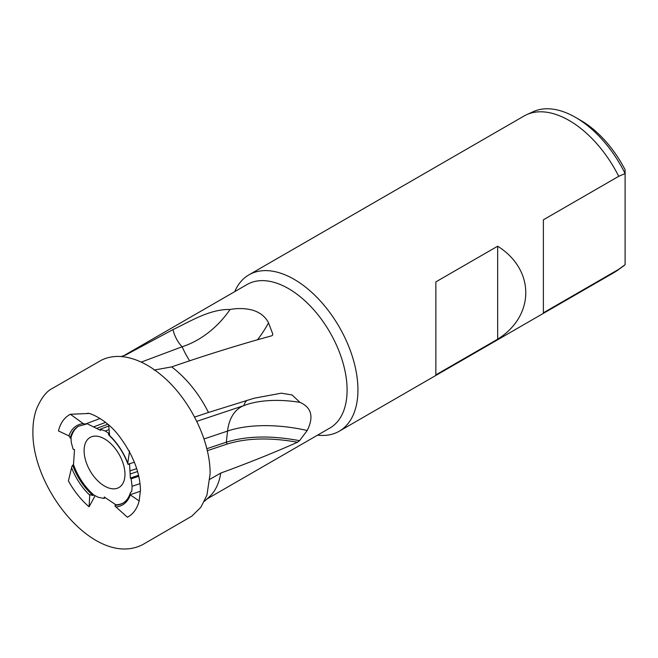 <?xml version="1.0" encoding="UTF-8"?>
<svg xmlns="http://www.w3.org/2000/svg" width="658" height="658" viewBox="0 0 658 658"><rect width="100%" height="100%" fill="white"/><g stroke="black" fill="none" stroke-linecap="round" stroke-linejoin="round"><path stroke-width="0.99" d="M105.148 497.506L104.054 498.476L98.091 497.226L93.79 494.98A44.423 25.646 -120 0 1 73.499 464.606L71.944 466.259L68.407 480.899A58.842 33.977 -120 0 0 89.093 506.808L95.122 495.655M123.26 502.951A44.423 25.646 -120 0 1 115.89 504.793L114.994 506.068L127.348 517.213A58.842 33.977 -120 0 0 139.175 500.919L140.458 490.243C140.047 472.625 132.998 454.645 119.312 436.295C106.571 418.973 88.213 412.179 87.44 413.372M73.499 464.606L74.519 449.587L73.104 449.192L71.228 442.258L71.039 437.66L70.217 438.138L69.287 436.057L58.463 430.932A58.842 33.977 -120 0 1 70.381 414.277L88.468 413.487M580.669 120.348L575.561 117.395L580.66 120.348A82.349 47.541 -120 0 1 580.669 120.348A82.349 47.541 -120 0 1 625.1 169.789L625.1 173.572A89.57 51.711 -120 0 0 575.561 117.395A89.57 51.711 -120 0 0 575.553 117.395A89.57 51.711 -120 0 0 533.375 111.621L526.655 114.673A90.294 52.13 -120 0 0 524.023 116.022L248.954 274.838A90.294 52.13 60 0 1 294.093 279.305A90.294 52.13 60 0 1 353.083 358.873A90.294 52.13 60 0 1 339.24 431.22A90.294 52.13 60 0 1 317.575 435.144M339.24 431.22L614.317 272.412A90.294 52.13 -120 0 0 616.801 270.808L622.805 266.515A89.57 51.711 -120 0 0 625.1 264.689L625.1 173.572L618.717 176.319A90.294 52.13 -120 0 0 569.17 120.496A90.294 52.13 -120 0 0 526.655 114.673M435.859 374.887L497.662 339.207C535.143 315.717 535.143 269.698 497.662 246.207L435.859 281.887L435.859 374.887M616.801 270.808A90.294 52.13 -120 0 0 618.717 269.319L625.1 264.689M618.717 176.319L543.376 219.813L543.376 312.813L618.717 269.319M206.957 499.003L329.938 428.004A82.85 47.837 -120 0 0 342.637 361.62A82.85 47.837 -120 0 0 288.508 288.607A82.85 47.837 -120 0 0 247.087 284.503L123.877 355.633M121.064 356.562L125.481 355.114L172.98 329.609C189.545 321.852 209.417 309.013 230.053 309.482C237.513 308.141 244.702 308.281 251.636 309.893C259.606 312.065 265.24 316.391 268.53 322.864L272.782 334.025L272.618 335.136L271.729 335.802C240.047 344.471 206.686 354.835 171.664 366.893A82.85 47.837 -120 0 1 208.471 412.459L194.439 417.131M247.038 400.278A19.946 12.856 -113.6 0 0 243.822 405.616A70.932 32.061 -169.9 0 1 243.929 405.575A70.932 32.061 -169.9 0 1 299.949 402.351L292.078 394.956L281.32 393.18L254.227 398.205L208.471 412.459M299.949 402.351C311.547 407.483 313.965 416.868 307.204 430.505L299.555 440.679L297.49 442.25C270.191 437.364 246.734 437.965 227.109 444.068L207.295 450.697M204.432 501.306L209.211 496.963A82.85 47.837 -120 0 0 220.751 473.077C248.625 462.887 274.205 452.614 297.49 442.25M78.845 426.022A44.423 25.646 -120 0 0 71.039 437.66M100.115 418.488L84.841 424.213L87.045 423.694L100.567 430.39L100.189 429.255L105.255 431.015L109.146 433.507L108.323 433.976L109.656 435.835L108.636 424.69M104.532 438.886A28.894 16.68 -120 0 0 84.101 450.681A28.894 16.68 -120 0 0 104.532 486.065A28.894 16.68 -120 0 0 124.962 474.27A28.894 16.68 -120 0 0 104.532 438.886M140.442 491.238L130.029 494.717L139.175 500.919M209.252 479.649L220.751 473.077M140.047 483.614L132.085 486.278L131.822 491.09L130.416 492.702L130.029 494.717M129.56 451.043L127.767 463.117L128.014 464.375L129.56 464.235L130.358 478.078L138.558 475.282M154.104 370.076L171.664 366.893M109.055 429.592L105.255 431.015M70.381 414.277L83.295 423.629L86.223 424.171M93.79 494.98L92.967 495.458L89.751 494.693L89.093 506.808M172.98 329.609A19.946 10.026 -114.3 0 0 182.151 346.758L141.223 362.106M230.053 309.482A70.932 48.577 131.6 0 1 182.151 346.758A50.559 25.415 -114.3 0 0 189.652 360.798M203.972 438.968L227.553 431.08A50.559 32.579 -113.6 0 1 243.781 405.632L243.781 405.632A50.559 32.579 -113.6 0 1 243.822 405.616L196.75 421.359M134.388 462.245L127.932 464.17C123.671 452.803 117.346 443.163 108.965 435.267M132.085 486.278L131.148 478.835L130.358 478.078M115.89 504.793L104.293 496.987L104.054 498.476M138.78 476.219L131.148 478.835M307.204 430.505A88.633 40.064 -169.9 0 0 227.553 431.08L226.319 442.192C246.758 435.851 271.178 435.349 299.555 440.679M108.751 426.022L100.189 429.255M234.725 291.642A90.294 52.13 60 0 1 248.954 274.838M497.662 246.207L497.662 339.207M127.767 463.117A45.747 26.41 -120 0 0 109.565 435.489M83.295 423.629A45.747 26.41 -120 0 0 68.884 435.933M71.632 467.854A45.747 26.41 -120 0 0 89.694 495.12M115.956 506.981A45.747 26.41 -120 0 0 130.284 494.939M206.818 448.715L226.319 442.192L227.109 444.068M130.268 473.974L137.58 471.531M136.7 468.644L130.119 470.84M115.068 505.27A44.423 25.646 -120 0 0 122.857 503.189C126.385 501.166 128.902 497.67 130.416 492.702M96.784 428.358L107.813 424.221M105.609 422.395L93.765 426.836M85.655 424.295L78.434 426.244A44.423 25.646 -120 0 0 70.217 438.138M72.676 465.083A44.423 25.646 -120 0 0 92.967 495.458M257.492 339.775A88.633 60.692 131.6 0 0 268.53 322.864M142.572 544.684L191.865 516.135L200.912 507.228L206.941 495.145L210.099 473.883C210.535 440.778 189.249 397.934 161.226 375.06C150.369 366.012 139.389 360.206 128.294 357.631C118.572 355.46 109.722 356.249 101.727 360.008L52.36 388.426C46.537 391.206 41.29 397.983 36.601 408.783C34.126 415.609 32.892 423.217 32.9 431.615C31.929 489.815 96.134 568.315 142.572 544.684"/></g></svg>
